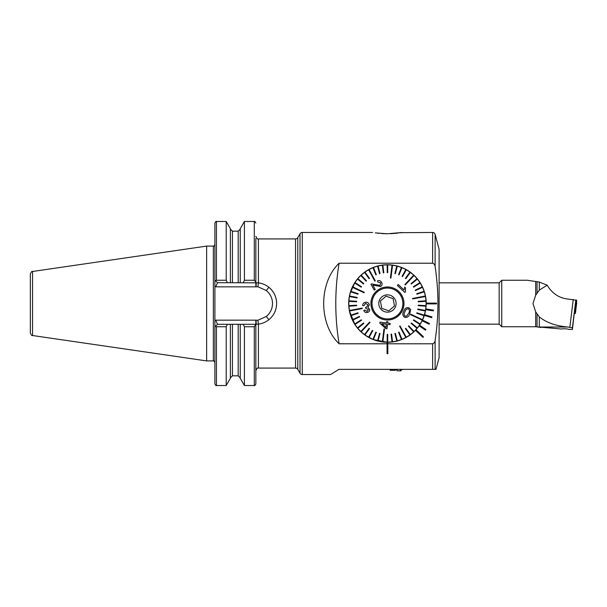 <?xml version="1.0" encoding="UTF-8"?>
<svg xmlns="http://www.w3.org/2000/svg" width="607" height="607" viewBox="0 0 607 607"><rect width="100%" height="100%" fill="white"/><g stroke="black" fill="none" stroke-linecap="round" stroke-linejoin="round"><path stroke-width="0.91" d="M381.856 233.581L387.448 233.771L375.27 232.891M377.311 233.156L379.345 233.376M372.592 232.466L302.263 232.466A2.58 2.58 0 0 0 300.025 233.763L297.787 237.633A2.58 2.58 0 0 1 295.548 238.923L295.548 368.077L258.43 368.077L258.43 324.13C262.345 323.614 265.828 322.135 268.871 319.707C273.886 315.526 276.473 310.124 276.64 303.5C276.481 296.884 273.894 291.481 268.871 287.293C265.843 284.873 262.361 283.393 258.43 282.87L230.379 282.71L230.379 228.702L226.214 221.487L216.456 221.487C216.198 221.047 215.682 221.563 214.901 223.042L214.901 326.877L214.901 321.035L215.773 320.162L217.488 324.29L255.843 324.29L254.295 326.741L244.409 326.741L243.225 324.29M297.787 237.633L297.787 369.367A2.58 2.58 0 0 0 295.548 368.077M297.787 369.367L300.025 373.237A2.58 2.58 0 0 0 302.263 374.534L330.618 374.534L338.873 369.367L435.993 369.367L439.104 357.743L439.104 249.257L435.12 234.385L435.12 266.701C435.014 264.918 434.18 263.757 432.624 263.218L339.116 263.218C318.576 282.733 318.523 324.206 339.116 343.782L387.061 343.782L387.061 353.729L387.835 353.714L387.061 353.729M206.638 246.093L32.558 271.481L32.558 335.519L206.638 360.907L206.638 246.093L213.353 246.093C213.611 246.533 214.127 246.017 214.901 244.545M32.558 335.519C32.027 336.043 31.291 335.193 30.35 332.962L30.35 274.038C31.291 271.807 32.027 270.957 32.558 271.481M415.241 276.504L416.956 278.393M426.19 303.5A38.742 38.742 0 0 1 426.19 303.887L436.524 303.887L436.524 303.113L426.19 303.113A38.742 38.742 0 0 0 387.251 264.758A38.742 38.742 0 0 0 348.699 303.5A38.742 38.742 0 0 0 415.423 330.307L422.958 337.378L423.489 336.809L415.954 329.738A38.742 38.742 0 0 0 419.134 325.8L425.515 330.193L425.955 329.555L419.574 325.155A38.742 38.742 0 0 0 422.123 320.784L429.096 324.168L429.43 323.478L422.464 320.086A38.742 38.742 0 0 0 424.323 315.374L431.729 317.681L431.956 316.937L424.559 314.638A38.742 38.742 0 0 0 425.689 309.707L433.352 310.867L433.474 310.101L425.811 308.94A38.742 38.742 0 0 0 426.19 303.113A38.742 38.742 0 0 1 426.19 303.5C426.463 291.413 419.437 281.481 419.369 281.542M425.811 308.94A38.742 38.742 0 0 1 425.689 309.707M424.559 314.638A38.742 38.742 0 0 1 424.323 315.374M425.241 312.013L422.464 320.086A38.742 38.742 0 0 1 422.123 320.784L420.021 324.479M419.574 325.155A38.742 38.742 0 0 1 419.134 325.8M415.954 329.738A38.742 38.742 0 0 1 350.224 292.741M401.09 232.671L432.624 232.466A2.58 2.58 0 0 1 435.12 234.385M387.835 353.729L387.835 343.79L387.061 343.79L387.061 342.242L387.835 342.242L387.835 343.79L432.624 343.782C434.187 343.243 435.014 342.082 435.12 340.299C438.869 315.837 438.869 291.307 435.12 266.701M402.297 232.466L387.448 233.771M390.309 233.725L397.691 233.149M399.641 232.891L401.037 232.678M339.116 343.782A245.38 245.38 0 0 1 339.116 263.218M230.379 324.29L230.379 378.298L226.214 385.513L226.214 326.741L216.456 326.741L215.462 326.316L217.488 324.29M226.214 385.513L216.456 385.513C216.198 385.953 215.682 385.437 214.901 383.958L214.901 326.877L215.462 326.316M227.39 324.29L226.214 326.741M254.295 326.741L254.295 385.513L244.409 385.513L240.243 378.298L240.243 324.29M244.409 385.513L244.409 326.741M254.295 385.513C254.5 385.991 255.016 385.468 255.843 383.958L255.843 324.889M258.43 368.077C257.8 367.417 256.936 368.282 255.843 370.657L255.843 324.29L258.43 324.13L257.884 320.253L266.283 316.482A16.662 16.662 0 0 0 266.283 290.518L257.884 286.747L256.116 286.845A16.662 16.662 0 0 0 255.843 286.838L215.773 286.838L214.901 285.965M214.931 326.847L214.901 321.035M215.462 280.684L216.456 280.259L226.214 280.259L227.39 282.71L217.488 282.71L214.901 280.123M226.214 280.259L226.214 221.487M230.379 282.71L227.39 282.71M240.243 282.71L240.243 228.702L244.409 221.487L244.409 280.259L254.295 280.259L255.843 282.111L255.843 238.483M243.225 282.71L244.409 280.259M255.843 282.111L255.843 286.838M256.184 324.29L256.116 320.155L257.884 320.253M217.488 282.71L215.773 286.838M256.184 282.71L256.116 286.845M268.871 287.293A20.79 20.79 0 0 1 276.64 303.5A20.79 20.79 0 0 0 268.871 287.293L266.283 290.518M268.871 319.707L266.283 316.482M381.537 341.794L380.043 341.529M349.435 310.981L355.08 324.806M425.575 310.374L425.841 308.69M387.372 342.242L373.351 339.586L365.186 335.216M364.579 334.776L364.117 334.434M354.92 282.452L350.034 293.439M404.952 311.74L404.983 311.679C405.582 309.676 406.751 308.743 408.496 308.864C409.71 310.147 409.733 311.649 408.579 313.371L408.579 313.371C409.733 311.641 409.71 310.147 408.496 308.864C406.751 308.743 405.575 309.684 404.983 311.679L404.952 311.74C403.814 313.462 403.852 314.95 405.074 316.186L406.614 316.133L405.074 316.186C403.852 314.942 403.814 313.455 404.952 311.74M403.754 311.171L403.784 311.11C404.748 308.356 406.493 307.248 409.004 307.787L410.673 309.676L409.748 313.994L410.673 309.676L409.004 307.787C406.5 307.241 404.763 308.348 403.784 311.11L403.754 311.171C402.282 313.652 402.547 315.678 404.55 317.256C407.039 317.802 408.777 316.717 409.748 313.994C408.792 316.702 407.062 317.787 404.55 317.256C402.547 315.701 402.282 313.675 403.754 311.171M410.81 314.206L422.495 319.707L410.81 314.206M411.394 322.977L417.366 327.917L411.394 322.977L411.068 323.372L417.032 328.311A38.613 38.613 0 0 0 417.366 327.917A38.613 38.613 0 0 0 419.915 324.411L413.367 320.261L419.915 324.411A38.613 38.613 0 0 0 420.188 323.971A38.613 38.613 0 0 0 422.275 320.177L410.59 314.676L422.275 320.177A38.613 38.613 0 0 0 422.389 319.942A38.613 38.613 0 0 0 422.495 319.707A38.613 38.613 0 0 0 424.088 315.678L416.721 313.28L424.088 315.678A38.613 38.613 0 0 0 424.255 315.185L416.88 312.795L424.255 315.185A38.613 38.613 0 0 0 425.332 310.989L417.715 309.54L425.332 310.989A38.613 38.613 0 0 0 425.424 310.481L417.813 309.031L425.424 310.481A38.613 38.613 0 0 0 426 305.67L418.269 305.177L426 305.67A38.613 38.613 0 0 0 426 301.33L418.269 301.823L426 301.33A38.613 38.613 0 0 0 425.97 300.814L418.238 301.307L425.97 300.814A38.613 38.613 0 0 0 425.424 296.52L412.737 298.94L412.646 298.432L412.737 298.94L425.424 296.52A38.613 38.613 0 0 0 425.332 296.011L412.646 298.432L425.332 296.011A38.613 38.613 0 0 0 424.255 291.815L416.88 294.205L424.255 291.815A38.613 38.613 0 0 0 424.088 291.322L416.721 293.72L424.088 291.322A38.613 38.613 0 0 0 422.495 287.293L415.484 290.594L422.495 287.293A38.613 38.613 0 0 0 422.275 286.823L415.264 290.123L422.275 286.823A38.613 38.613 0 0 0 420.188 283.029L413.648 287.179L420.188 283.029A38.613 38.613 0 0 0 419.915 282.589L413.367 286.739L419.915 282.589A38.613 38.613 0 0 0 417.366 279.083L411.394 284.023L417.366 279.083A38.613 38.613 0 0 0 417.032 278.689L411.068 283.628L417.032 278.689A38.613 38.613 0 0 0 414.065 275.525L405.226 284.941L404.854 284.592L405.226 284.941L414.065 275.525A38.613 38.613 0 0 0 413.883 275.35A38.613 38.613 0 0 0 413.693 275.176L404.854 284.592L413.693 275.176A38.613 38.613 0 0 0 410.355 272.414L405.802 278.681L410.355 272.414A38.613 38.613 0 0 0 409.937 272.111L405.377 278.378L409.937 272.111A38.613 38.613 0 0 0 406.273 269.789L402.54 276.58L406.273 269.789A38.613 38.613 0 0 0 405.825 269.538L402.092 276.329L405.825 269.538A38.613 38.613 0 0 0 401.902 267.695L399.049 274.895L401.902 267.695A38.613 38.613 0 0 0 401.424 267.505L398.571 274.705L401.424 267.505A38.613 38.613 0 0 0 397.297 266.162L395.369 273.666L397.297 266.162A38.613 38.613 0 0 0 396.803 266.033L394.876 273.537L396.803 266.033A38.613 38.613 0 0 0 392.539 265.221L390.923 278.036L390.415 277.968L390.923 278.036L392.539 265.221A38.613 38.613 0 0 0 392.031 265.16L390.415 277.968L392.031 265.16A38.613 38.613 0 0 0 387.706 264.887L387.706 272.634L387.706 264.887A38.613 38.613 0 0 0 387.19 264.887L387.19 272.634L387.19 264.887A38.613 38.613 0 0 0 382.865 265.16L383.836 272.847L382.865 265.16A38.613 38.613 0 0 0 382.349 265.221L383.32 272.907L382.349 265.221A38.613 38.613 0 0 0 378.093 266.033L380.02 273.537L378.093 266.033A38.613 38.613 0 0 0 377.592 266.162L379.519 273.666L377.592 266.162A38.613 38.613 0 0 0 373.472 267.505L376.325 274.705L373.472 267.505A38.613 38.613 0 0 0 372.994 267.695L375.847 274.895L372.994 267.695A38.613 38.613 0 0 0 369.071 269.538L375.293 280.851L374.838 281.102L375.293 280.851L369.071 269.538A38.613 38.613 0 0 0 368.844 269.66A38.613 38.613 0 0 0 368.616 269.789L374.838 281.102L368.616 269.789A38.613 38.613 0 0 0 364.541 272.414L369.094 278.681L364.541 272.414A38.613 38.613 0 0 0 361.203 275.176L366.507 280.821L361.203 275.176A38.613 38.613 0 0 0 360.824 275.525L366.127 281.178L360.824 275.525A38.613 38.613 0 0 0 357.857 278.689L363.828 283.628L363.502 284.023L357.531 279.083L363.502 284.023L363.828 283.628L357.857 278.689A38.613 38.613 0 0 0 354.981 282.589L361.522 286.739L354.981 282.589A38.613 38.613 0 0 0 354.708 283.029L361.248 287.179L354.708 283.029A38.613 38.613 0 0 0 352.614 286.823L364.299 292.324L364.079 292.794L364.299 292.324L352.614 286.823A38.613 38.613 0 0 0 352.508 287.058A38.613 38.613 0 0 0 352.394 287.293L364.079 292.794L352.394 287.293A38.613 38.613 0 0 0 350.641 291.815L358.009 294.205L358.168 293.72L350.8 291.322L358.168 293.72M417.032 328.311A38.613 38.613 0 0 1 414.065 331.475L408.761 325.822L414.065 331.475A38.613 38.613 0 0 1 410.355 334.586L405.802 328.319L410.355 334.586A38.613 38.613 0 0 1 406.273 337.211L400.051 325.898L399.603 326.149L400.051 325.898L406.273 337.211A38.613 38.613 0 0 1 406.053 337.34A38.613 38.613 0 0 1 401.902 339.305L399.049 332.105L401.902 339.305A38.613 38.613 0 0 1 397.297 340.838L395.369 333.334L397.297 340.838A38.613 38.613 0 0 1 392.539 341.779L391.568 334.093L392.539 341.779A38.613 38.613 0 0 1 387.706 342.113L387.706 334.366L387.706 342.113A38.613 38.613 0 0 1 382.865 341.84L384.481 329.032L383.973 328.964L384.481 329.032L382.865 341.84A38.613 38.613 0 0 1 382.349 341.779A38.613 38.613 0 0 1 378.093 340.967L380.02 333.463L378.093 340.967A38.613 38.613 0 0 1 373.472 339.495L376.325 332.295L373.472 339.495A38.613 38.613 0 0 1 369.071 337.462L372.804 330.671L369.071 337.462A38.613 38.613 0 0 1 364.959 334.889L369.511 328.622L364.959 334.889A38.613 38.613 0 0 1 361.203 331.824L370.042 322.408L369.663 322.059L370.042 322.408L361.203 331.824A38.613 38.613 0 0 1 360.824 331.475A38.613 38.613 0 0 1 357.857 328.311L363.828 323.372L357.857 328.311A38.613 38.613 0 0 1 354.981 324.411L361.522 320.261L354.981 324.411A38.613 38.613 0 0 1 354.708 323.971A38.613 38.613 0 0 1 352.614 320.177L359.625 316.877L352.614 320.177A38.613 38.613 0 0 1 350.8 315.678L358.168 313.28L350.8 315.678A38.613 38.613 0 0 1 349.564 310.989L362.25 308.568L362.151 308.06L362.25 308.568L349.564 310.989A38.613 38.613 0 0 1 349.518 310.738A38.613 38.613 0 0 1 349.465 310.481A38.613 38.613 0 0 1 348.926 306.186L356.658 305.693L356.628 305.177L356.658 305.693M350.641 291.815A38.613 38.613 0 0 0 349.564 296.011L357.174 297.46L349.564 296.011A38.613 38.613 0 0 0 348.926 300.814L356.658 301.307L348.926 300.814A38.613 38.613 0 0 0 348.888 301.33A38.613 38.613 0 0 0 348.888 305.67L356.628 305.177L348.888 305.67A38.613 38.613 0 0 0 348.926 306.186M373.426 296.899A15.501 15.501 0 0 1 394.049 289.478A15.501 15.501 0 0 1 401.47 310.101A15.501 15.501 0 0 1 380.847 317.522A15.501 15.501 0 0 1 373.426 296.899M362.713 305.7C362.69 303.826 363.57 302.681 365.353 302.271C367.356 301.96 368.677 302.794 369.329 304.76L367.933 307.59L369.693 309.35C369.762 311.095 368.95 312.15 367.265 312.514C365.611 312.772 364.443 312.104 363.752 310.496C364.435 312.097 365.604 312.764 367.265 312.514C368.95 312.15 369.762 311.095 369.693 309.35L367.933 307.59L369.329 304.76C368.692 302.802 367.364 301.967 365.353 302.271C363.578 302.673 362.698 303.819 362.713 305.7L363.972 305.632L365.558 303.288L363.972 305.632M364.944 310.04L367.098 311.497L368.434 309.623L365.877 308.386L365.535 307.339L366.431 307.309L368.017 304.987L365.558 303.288L368.017 304.987L366.431 307.309L365.535 307.339L365.877 308.386L368.434 309.623L367.098 311.497L364.944 310.04L363.752 310.496M387.547 324.343L389.982 324.654L390.142 323.402L387.698 323.099L390.142 323.402L389.982 324.654L387.547 324.343L386.985 328.766L387.547 324.343M385.84 328.622L386.985 328.766L385.84 328.622L379.823 323.136L385.84 328.622M379.952 322.12L379.823 323.136L379.952 322.12L386.553 322.954L379.952 322.12M386.727 321.573L386.553 322.954L386.727 321.573L387.873 321.718L386.727 321.573M402.403 310.541A16.533 16.533 0 0 1 380.407 318.455A16.533 16.533 0 0 1 372.486 296.459A16.533 16.533 0 0 1 394.482 288.545A16.533 16.533 0 0 1 402.403 310.541M357.075 297.969L349.465 296.52L357.075 297.969L357.174 297.46M356.628 301.823L348.888 301.33L356.628 301.823L356.658 301.307M350.641 315.185L358.009 312.795L358.168 313.28L358.009 312.795L350.641 315.185M352.394 319.707L359.405 316.406L359.625 316.877L359.405 316.406L352.394 319.707M354.708 323.971L361.248 319.821L354.708 323.971M357.531 327.917L363.502 322.977L357.531 327.917M360.824 331.475L369.663 322.059L360.824 331.475M364.541 334.586L369.094 328.319L364.541 334.586M368.616 337.211L372.349 330.42L368.616 337.211M372.994 339.305L375.847 332.105L376.325 332.295L375.847 332.105L372.994 339.305M382.349 341.779L383.973 328.964L382.349 341.779M387.19 342.113L387.19 334.366L387.19 342.113M392.031 341.84L391.06 334.154L392.031 341.84M401.424 339.495L398.571 332.295L401.424 339.495M405.825 337.462L399.603 326.149L405.825 337.462M409.937 334.889L405.377 328.622L405.802 328.319L405.377 328.622L409.937 334.889M413.693 331.824L408.39 326.179L413.693 331.824M413.648 319.821L420.188 323.971L413.648 319.821L413.367 320.261M374.185 290.093L375.24 289.516L372.827 285.131L380.665 286.519C382.19 285.396 382.509 284.015 381.621 282.361C380.68 280.684 379.292 280.191 377.44 280.882C379.284 280.191 380.672 280.684 381.621 282.361C382.509 284.008 382.198 285.389 380.665 286.519L372.827 285.131L375.24 289.516L374.185 290.093L370.938 284.19L374.185 290.093M371.772 283.894L370.938 284.19L371.772 283.894L375.498 284.66L371.772 283.894M380.073 285.373L375.498 284.66L380.073 285.373L380.695 282.839L380.073 285.373M377.941 282.073L380.695 282.839L377.941 282.073L377.44 280.882M398.207 284.493L397.35 285.411L404.861 292.468L397.35 285.411L398.207 284.493L404.065 289.994L398.207 284.493M404.687 287.111L404.065 289.994L404.687 287.111L405.575 287.946L405.415 291.876L405.575 287.946M399.049 332.105L398.571 332.295M387.706 334.366L387.19 334.366M391.568 334.093L391.06 334.154M395.369 333.334L394.876 333.463L396.803 340.967M380.02 333.463L379.519 333.334L377.592 340.838M369.511 328.622L369.094 328.319M372.804 330.671L372.349 330.42M363.828 323.372L363.502 322.977M361.522 320.261L361.248 319.821M362.151 308.06L349.465 310.481M361.248 287.179L361.522 286.739M369.094 278.681L369.511 278.378L364.959 272.111M366.127 281.178L366.507 280.821M375.847 274.895L376.325 274.705M387.19 272.634L387.706 272.634M383.32 272.907L383.836 272.847M379.519 273.666L380.02 273.537M394.876 273.537L395.369 273.666M405.377 278.378L405.802 278.681M402.092 276.329L402.54 276.58M398.571 274.705L399.049 274.895M411.068 283.628L411.394 284.023M416.721 293.72L416.88 294.205M415.264 290.123L415.484 290.594M413.367 286.739L413.648 287.179M418.238 301.307L418.269 301.823M416.88 312.795L416.721 313.28M417.813 309.031L417.715 309.54M418.269 305.177L418.238 305.693L425.97 306.186M408.549 313.432L406.614 316.133L408.549 313.432M405.415 291.876L404.861 292.468M387.873 321.718L387.698 323.099M385.991 327.393L381.803 323.622L385.991 327.393L386.393 324.199L381.803 323.622L386.393 324.199L385.991 327.393M393.101 298.636L394.482 305.966L391.659 308.394L394.482 305.966L393.101 298.636L386.067 296.17L383.237 298.606L386.067 296.17L393.002 298.606M377.349 291.747A15.501 15.501 0 0 0 375.695 313.599A15.501 15.501 0 0 0 397.547 315.253A15.501 15.501 0 0 0 399.201 293.401A15.501 15.501 0 0 0 377.349 291.747M377.387 291.792A15.433 15.433 0 0 0 375.741 313.561A15.433 15.433 0 0 0 397.509 315.208A15.433 15.433 0 0 0 399.148 293.439A15.433 15.433 0 0 0 377.387 291.792M393.086 310.063A8.65 8.65 0 0 0 394.011 297.862A8.65 8.65 0 0 0 381.811 296.937A8.65 8.65 0 0 0 380.885 309.138A8.65 8.65 0 0 0 393.086 310.063M380.407 301.034L383.237 298.606L380.407 301.034L381.795 308.364L380.407 301.034M388.829 310.83L381.795 308.364L388.829 310.83L391.659 308.394L388.829 310.83M366.112 335.838L365.057 335.117M365.057 335.125L366.233 335.921M369.147 337.651L372.546 339.26M406.015 337.507L408.177 336.232M409.475 335.375L409.884 335.087L409.475 335.368M409.08 335.641L408.655 335.921M408.025 336.331L407.183 336.839M381.416 341.771L379.102 341.331M376.939 340.793L374.337 339.958M403.799 338.623L399.747 340.239M395.772 341.339L393.427 341.779M400.354 370.042L400.354 370.816L401.007 370.816L401.007 370.042L400.354 370.042L401.933 369.367M395.43 369.367L397.008 370.042L397.008 370.816L400.354 370.816M402.585 369.367L401.007 370.042M395.703 369.481L395.354 370.3L395.354 369.367M395.354 370.3L390.195 370.3L390.195 369.367M535.685 311.869L532.976 303.5L535.685 295.177L539.297 290.138L539.297 282.058L547.18 285.191C552.15 293.485 559.123 298.113 568.099 299.084L575.815 300.116L572.409 329.487L572.409 327.81L567.811 327.029L539.297 327.029L539.297 316.907L535.685 311.869L535.685 326.748L501.746 326.748L499.159 324.161L499.159 282.839L439.104 282.839M501.746 326.748L501.746 280.252L499.159 282.839M539.297 282.058L527.301 280.252L501.746 280.252M539.297 327.029L561.027 328.986A4.264 0.592 0 0 1 564.138 328.797A4.264 0.592 0 0 1 568.364 329.32L572.409 329.487M547.18 285.191L539.297 290.138M539.297 316.907C546.323 322.56 555.822 325.936 567.811 327.029M574.617 310.336L575.39 310.352L575.39 313.47L576.65 303.363L576.65 300.169L575.793 300.033M575.39 313.47L574.601 313.455M575.39 310.352L576.65 300.169M300.025 233.763L300.025 373.237M302.263 232.466L302.263 374.534M214.901 362.455C214.127 360.983 213.611 360.467 213.353 360.907L213.353 246.093M257.884 286.747L258.43 282.87L258.43 238.923C257.8 239.583 256.936 238.718 255.843 236.343M432.624 343.782L432.624 369.367M432.624 232.466L432.624 263.218M435.12 340.299L435.12 369.367M216.456 385.513L216.456 326.741M238.179 324.29L238.179 375.824L232.443 375.824L232.443 324.29M216.456 280.259L216.456 221.487M232.443 282.71L232.443 231.176L230.379 229.112M238.179 282.71L238.179 231.176L232.443 231.176M254.295 280.259L254.295 221.487L244.409 221.487M215.773 320.162L255.843 320.162A16.662 16.662 0 0 0 256.116 320.155M255.843 320.162L255.843 324.29M535.685 295.177L535.685 281.42M535.685 326.748L537.036 326.862L537.036 313.918M575.815 300.116L572.409 327.81M537.036 293.135L537.036 281.686M569.844 327.196L573.251 299.494M575.618 308.508L575.777 300.814M295.548 238.923L258.43 238.923M232.443 375.824L230.379 377.888M238.179 375.824L240.243 377.888M238.179 231.176L240.243 229.112M254.295 221.487C254.538 221.039 255.054 221.555 255.843 223.042M213.353 360.907L206.638 360.907M537.036 326.862L540.617 327.499M499.159 324.161L439.104 324.161M575.618 311.687L576.65 303.356"/></g></svg>

